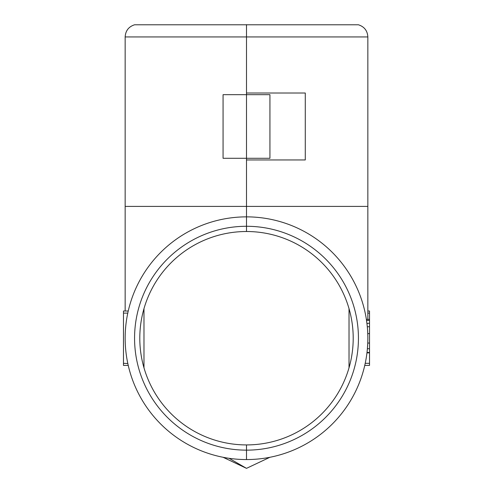 <?xml version="1.0" encoding="UTF-8"?>
<svg xmlns="http://www.w3.org/2000/svg" width="493" height="493" viewBox="0 0 493 493"><rect width="100%" height="100%" fill="white"/><g stroke="black" fill="none" stroke-linecap="round" stroke-linejoin="round"><path stroke-width="0.74" d="M367.014 352.403L367.051 352.082M366.539 320.432L369.522 320.432L369.522 319.384L366.379 319.384L367.1 324.776M246.5 226.281L246.5 216.865A121.346 121.346 0 0 1 367.846 338.216A121.346 121.346 0 0 1 246.5 459.562L246.5 444.92A106.704 106.704 0 0 0 353.204 338.216A106.704 106.704 0 0 0 246.5 231.513L246.5 226.281L246.5 231.513A106.704 106.704 0 0 0 139.796 338.216A106.704 106.704 0 0 0 246.5 444.92L246.5 459.562A121.346 121.346 0 0 1 125.154 338.216A121.346 121.346 0 0 1 246.5 216.865L246.5 24.65L246.5 93.011L305.278 93.011L305.278 159.96L246.5 159.96L246.5 226.281A111.936 111.936 0 0 1 358.436 338.216A111.936 111.936 0 0 1 246.5 450.146A111.936 111.936 0 0 1 134.564 338.216A111.936 111.936 0 0 1 246.5 226.281M364.758 365.412L369.522 365.412L369.522 348.73L367.39 348.73L367.76 342.851M367.79 341.982L367.815 341.144M369.522 348.73L369.522 343.097L367.753 343.023M367.84 336.59L367.827 335.936M367.815 335.363L367.568 330.002M367.291 326.576L367.513 329.213M367.476 328.72L367.439 328.246M367.371 327.481L367.303 326.748L369.522 326.748L369.522 323.192L366.952 323.494M367.599 330.495L367.575 330.033M367.587 346.123L367.618 345.722M367.205 350.708L367.242 350.32M367.673 344.773L367.753 342.943M367.766 342.709L367.784 342.068M367.803 341.427L367.815 341.113M367.753 333.428L367.723 332.757M367.538 329.527L367.365 327.389M367.846 36.938L125.154 36.938C125.536 30.751 128.673 26.696 134.564 24.786L358.436 24.786C364.327 26.696 367.464 30.751 367.846 36.938L367.846 319.384L367.846 206.407L125.154 206.407L125.154 311.015M229.109 458.311L246.5 468.35L269.93 457.276M349.019 367.803L349.019 308.624M367.76 333.613L369.522 333.613L369.522 326.748M369.522 343.097L369.522 333.613M369.522 352.483L367.008 352.483M369.522 352.859L366.958 352.859M367.821 340.718L367.827 340.287M367.636 331.056L367.605 330.532M369.522 320.432L369.522 323.192M367.846 311.015L369.522 311.015L369.522 319.384M125.752 326.175L125.475 329.379M125.321 344.601L125.37 345.445M127.816 363.507L123.478 363.323L123.478 311.015L128.242 311.015M223.07 158.284L223.07 94.681L269.93 94.681L269.93 158.284L223.07 158.284M246.5 468.35L223.07 457.276M143.981 308.624L143.981 367.803M123.478 363.323L123.478 365.412L128.242 365.412M246.5 444.92A106.704 106.704 0 0 0 353.204 338.216A106.704 106.704 0 0 0 246.5 231.513A106.704 106.704 0 0 0 139.796 338.216A106.704 106.704 0 0 0 246.5 444.92M367.846 313.11L369.522 313.11M369.522 363.323L365.221 363.323M127.779 313.11L123.478 313.11M134.564 24.786L358.436 24.786M125.154 36.938L125.154 206.407"/></g></svg>
